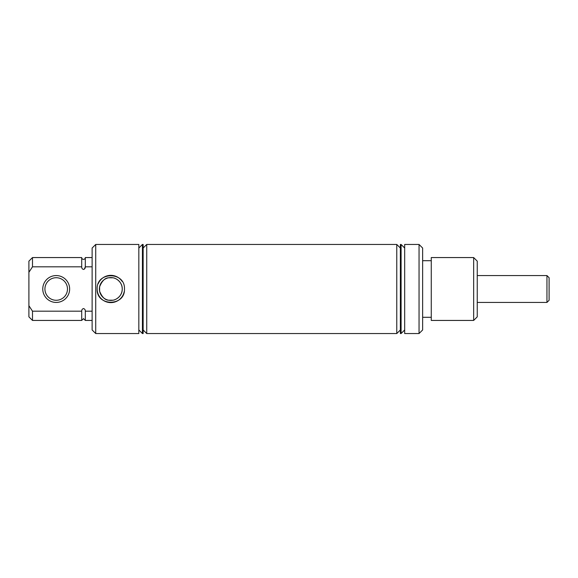 <?xml version="1.0" encoding="UTF-8"?>
<svg xmlns="http://www.w3.org/2000/svg" width="578" height="578" viewBox="0 0 578 578"><rect width="100%" height="100%" fill="white"/><g stroke="black" fill="none" stroke-linecap="round" stroke-linejoin="round"><path stroke-width="0.87" d="M84.316 269.153L85.306 266.819C85.334 268.185 84.735 269.066 83.507 269.449C82.278 269.066 81.679 268.192 81.708 266.819L32.491 266.819L28.9 272.296L28.9 305.704L32.491 311.181L81.708 311.181C81.679 309.808 82.278 308.934 83.507 308.551C84.735 308.934 85.334 309.808 85.306 311.181L85.306 320.436L92.126 320.436M92.126 257.564L85.306 257.564A1.799 1.799 0 0 1 83.507 259.363A1.799 1.799 0 0 1 81.708 257.564L81.708 266.819M85.306 257.564L85.306 266.819L92.126 266.819M124.465 289C125.31 271.393 96.316 271.378 97.162 289C96.309 306.615 125.31 306.607 124.465 289M122.153 281.399A13.655 13.655 0 0 0 98.209 283.747M99.604 286.789C102.003 280.922 105.001 277.924 108.599 277.794L113.021 277.794C115.506 277.931 122.428 281.761 122.233 289A11.423 11.423 0 0 0 110.81 277.577A11.423 11.423 0 0 0 99.387 289L99.604 286.789L99.604 291.211L99.387 289A11.423 11.423 0 0 0 110.81 300.423A11.423 11.423 0 0 0 122.233 289C122.428 296.225 115.513 300.061 113.021 300.206L108.599 300.206C105.015 300.09 102.01 297.085 99.604 291.211M92.126 329.959L92.126 248.041L95.724 244.451L95.724 333.549L92.126 329.959M419.05 244.451L422.641 248.041L422.641 329.959L419.05 333.549L419.05 244.451L404.679 244.451L404.679 333.549L419.05 333.549M473.657 257.564L477.247 261.155L477.247 316.845L473.657 320.436L473.657 257.564L431.267 257.564L431.267 320.436L473.657 320.436M28.9 272.296L28.9 261.155L32.491 257.564L32.491 266.819M67.482 289A11.278 11.278 0 0 0 56.203 277.722A11.278 11.278 0 0 0 44.925 289A11.278 11.278 0 0 0 56.203 300.278A11.278 11.278 0 0 0 67.482 289M69.642 289A13.439 13.439 0 0 0 56.203 275.562A13.439 13.439 0 0 0 42.765 289A13.439 13.439 0 0 0 56.203 302.439A13.439 13.439 0 0 0 69.642 289M81.708 311.181L81.708 320.436L32.491 320.436L32.491 311.181M95.724 244.451L138.828 244.451L138.828 333.549L95.724 333.549M138.828 329.959L142.426 333.549L142.426 244.451L138.828 248.041M142.426 244.451L143.142 244.451L143.142 333.549L142.426 333.549M143.142 329.959L146.733 333.549L146.733 244.451L143.142 248.041M400.366 248.041L396.775 244.451L396.775 333.549L146.733 333.549M396.775 244.451L146.733 244.451M400.366 329.959L396.775 333.549M401.089 244.451L401.089 333.549L400.366 333.549L400.366 244.451L401.089 244.451L404.679 248.041M404.679 329.959L401.089 333.549M422.641 317.308L431.267 317.308M422.641 260.692L431.267 260.692M85.306 311.181L92.126 311.181M32.491 320.436L28.9 316.845L28.9 305.704M97.162 289A13.655 13.655 0 0 0 124.198 291.68M549.1 277.722L549.1 300.278L546.947 302.439L546.947 275.562L549.1 277.722M477.247 302.439L546.947 302.439M477.247 275.562L546.947 275.562M81.708 320.436L83.507 318.637L85.306 320.436M81.708 257.564L32.491 257.564"/></g></svg>
